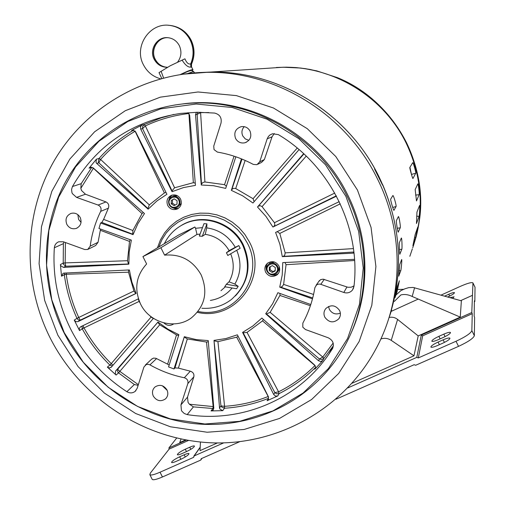 <?xml version="1.0" encoding="UTF-8"?>
<svg xmlns="http://www.w3.org/2000/svg" width="505" height="505" viewBox="0 0 505 505"><rect width="100%" height="100%" fill="white"/><g stroke="black" fill="none" stroke-linecap="round" stroke-linejoin="round"><path stroke-width="0.76" d="M411.455 174.358L409.927 167.319M382.733 184.729L382.512 185.026L374.521 168.941L374.754 168.676C342.182 109.162 275.919 70.82 210.825 72.051L198.604 72.594L210.825 72.051C278.874 70.668 347.951 112.855 378.939 176.611C401.336 223.955 404.48 271.646 388.377 319.678C403.545 274.821 401.664 229.838 382.733 184.729L382.443 184.868M181.636 74.311L206.526 72.341C142.915 73.137 83.786 108.783 53.429 162.08C23.249 215.559 22.592 283.065 50.191 338.009C80.465 397.681 142.814 439.287 209.827 442.74C276.772 446.048 343.69 409.416 376.105 348.583C403.445 298.019 404.398 232.445 377.311 178.612C345.811 113.814 275.61 70.934 206.526 72.341L283.204 67.234C333.452 66.224 383.693 96.796 406.159 143.073C422.433 177.476 424.617 212.365 412.73 247.747C424.617 212.365 422.433 177.476 406.159 143.073C383.693 96.796 333.452 66.224 283.204 67.234L300.563 68.023L309.9 69.419L317.064 71.085M409.845 256.294L412.364 248.839M415.16 234.56L417.843 226.922L415.666 237.565L412.888 245.67L415.16 234.56M416.96 212.125L419.573 205.428C419.99 205.156 419.497 215.774 419.106 216.329L416.474 223.507L416.96 212.125M415.173 189.577L417.869 183.826C418.348 183.448 419.573 194.223 419.131 194.696L416.492 200.927L415.173 189.577M409.826 167.49L412.743 162.679C413.235 162.174 416.227 172.836 415.716 173.24L412.932 178.524C412.661 179.01 409.479 167.805 409.826 167.49M389.664 315.896L391.602 310.045M395.062 297.66L397.359 286.455L399.354 280.774L397.063 291.802L395.024 297.647M398.817 276.14L399.726 264.664L401.671 259.513C402.119 259.267 401.191 269.954 400.73 270.787L398.729 276.134M399.909 254.185L399.859 254.255C399.524 254.615 399.045 243.328 399.404 242.615L401.361 237.994C401.911 237.659 402.296 248.599 401.803 249.35L399.802 254.185M398.306 232.123L398.256 232.18C397.852 232.628 395.977 221.24 396.387 220.634L398.413 216.557C399.026 216.102 400.787 227.143 400.244 227.812L398.192 232.142M394.014 210.307L393.976 210.345C393.534 210.913 390.22 199.589 390.706 199.084L392.865 195.542C393.496 194.949 396.671 205.926 396.059 206.52L393.913 210.332M191.521 67.077L191.509 63.845C194.835 55.834 194.652 47.893 190.953 40.021C186.484 31.682 179.711 26.841 170.646 25.484L169.768 25.401C178.865 26.759 185.651 31.619 190.132 39.977C193.844 47.88 194.034 55.84 190.694 63.87L191.584 63.965C191.288 66.553 191.307 67.607 191.635 67.127L190.865 67.108C188.182 67.468 185.266 65.145 182.116 60.145L184.925 58.82C186.616 62.891 188.542 64.577 190.694 63.87L190.865 67.108M161.745 78.445L159.012 72.619L170.179 65.801L182.116 60.145M161.12 71.331L163.563 77.966M180.449 74.494C188.056 70.845 192.228 69.273 192.954 69.772L192.317 70.574M181.03 439.047L179.736 442.544L185.562 439.937M217.39 442.948L200.037 450.643L200.447 442.045M188.491 440.448L169.131 449.103L168.916 447.916L176.649 438.075M169.131 449.103L150.307 473.141L149.852 474.7C150.907 475.508 154.296 474.681 160.041 472.207L193.674 457.328L194.128 455.952L223.652 442.885M347.737 387.954L416.776 357.388L418.31 357.944L456.002 341.266L458.534 346.361C468.103 341.898 473.381 338.337 474.359 335.673L471.859 330.63C470.856 333.256 465.572 336.803 456.002 341.266M418.31 357.944L422.672 335.838L472.251 313.687L471.784 312.532L472.958 283.065L475.028 287.244L474.833 301.504L474.378 301.706M396.16 294.851L400.901 290.634L405.004 288.759L408.741 287.635L413.197 287.459L461.368 300.828L460.257 317.115L418.203 335.913L413.967 355.81L391.236 340.357C387.954 338.255 384.494 337.794 380.865 338.962M352.054 383.251L413.967 355.81M458.534 346.361L415.672 365.266L414.138 364.711L335.97 399.215M239.629 441.736L201.23 458.685L200.775 460.061L162.44 476.973C156.695 479.434 153.293 480.249 152.232 479.415L152.125 479.201M474.359 335.673L474.612 317.348L474.151 316.193L474.391 300.803L474.833 301.504M201.924 458.376L200.775 460.061M189.728 447.234L185.278 449.21C180.228 451.653 177.596 453.49 177.375 454.727C177.855 455.087 179.414 454.696 182.052 453.559L186.553 451.558C191.622 449.109 194.255 447.272 194.457 446.048C193.964 445.681 192.386 446.079 189.728 447.234L190.795 449.349M184.18 454.784L179.654 456.798C174.477 459.298 171.788 461.191 171.567 462.479C172.06 462.851 173.638 462.46 176.302 461.311L180.878 459.285C186.074 456.772 188.769 454.879 188.965 453.61C188.46 453.231 186.869 453.623 184.18 454.784L185.284 456.974M472.958 283.065L472.888 282.838C471.556 282.106 467.346 283.299 460.251 286.404L441.162 295.065M394.342 301.409L400.875 294.939C404.48 294.03 408.248 294.548 412.194 296.479L460.257 317.115M418.203 335.913L397.593 319.438C395.245 317.519 392.429 316.837 389.166 317.399M444.722 296.082L448.743 294.257C451.969 292.849 453.881 292.313 454.481 292.647C454.412 293.437 452.404 294.768 448.453 296.65L447.784 296.953M450.144 297.628L454.064 296.814L452.65 298.341M475.028 287.244L472.939 282.933M472.251 313.687L471.859 330.63M438.877 336.343L443.844 334.127C447.537 332.549 449.747 332 450.492 332.486C450.479 333.54 448.131 335.175 443.447 337.39L438.416 339.625C434.748 341.191 432.558 341.733 431.838 341.247C431.857 340.187 434.205 338.552 438.877 336.343L440.126 338.861M438.075 342.074L443.144 339.821C446.9 338.224 449.16 337.675 449.917 338.18C449.917 339.272 447.525 340.951 442.727 343.217L437.601 345.489C433.864 347.08 431.63 347.623 430.891 347.118C430.904 346.013 433.296 344.328 438.075 342.074L439.382 344.7M422.672 335.838L421.296 335.099L416.776 357.388M403.798 289.308L397.681 289.491M181.484 225.356C201.975 212.548 232.534 222.03 243.328 244.887C251.61 264.071 248.965 281.083 235.406 295.924C248.965 281.083 251.61 264.071 243.328 244.887C233.203 223.633 205.825 213.546 185.486 223.286L181.484 225.356M64.223 332.65L83.274 362.23L108.076 387.202L137.518 406.405L170.28 418.891L204.86 423.985L239.648 421.328L272.946 410.893L303.069 393.048L328.42 368.536L347.591 338.495L359.446 304.401L363.234 268.022L358.638 231.303L345.843 196.237L325.51 164.775L298.771 138.629L267.107 119.212L232.281 107.502L196.205 104.017L160.792 108.809L127.853 121.471L99.005 141.204L75.599 166.884L58.649 197.146L48.859 230.463L46.561 265.226L51.788 299.818L64.223 332.65M346.809 195.675C372.772 246.995 369.067 310.423 338.741 355.836C307.431 403.28 250.833 429.117 195.504 423.752C140.119 418.178 89.278 382.556 63.977 332.681C41.044 286.941 40.394 231.397 63.175 186.263C86.159 141.299 132.032 109.156 184.028 103.809C248.334 96.55 317.247 134.639 346.809 195.675M166.959 389.885C163.645 385.075 159.643 384.116 154.959 387.007C152.346 389.563 151.803 392.612 153.331 396.16C156.739 401.046 160.792 401.955 165.501 398.881C167.969 396.33 168.455 393.332 166.959 389.885M162.326 385.763L167.212 390.422M339.543 310.449C335.49 304.995 330.908 304.363 325.794 308.568C323.762 311.219 323.44 314.104 324.835 317.216C329.071 322.809 333.742 323.326 338.842 318.775C340.641 316.174 340.875 313.397 339.543 310.449M328.566 306.472L329.38 309.426C332.069 313.655 335.724 314.886 340.345 313.125M250.038 131.098C248.031 127.62 245.07 126.149 241.163 126.673C235.507 128.724 233.638 132.651 235.564 138.465C237.697 142.101 240.803 143.54 244.875 142.789C250.221 140.579 251.945 136.685 250.038 131.098M244.237 126.667C241.781 129.431 241.295 132.531 242.779 135.965L245.291 138.919L248.864 140.333M80.238 217.535C78.048 213.874 74.986 212.491 71.047 213.394C66.376 215.584 64.975 219.239 66.83 224.359C69.09 228.108 72.228 229.459 76.249 228.418C80.743 226.158 82.075 222.535 80.238 217.535M77.839 214.65L78.616 219.486L81.059 222.37M214.328 340.843L217.939 341.658L224.567 406.31L224.472 408.242L221.392 406.822L220.963 405.906L213.994 340.389L225.924 338.546L237.375 334.815L268.483 396.873L268.224 399.872L267.088 400.724L277.763 395.945L275.471 396.072L273.71 394.525L242.577 332.397L252.803 326.028L261.874 318.055L314.609 365.001L315.638 367.167L314.83 369.224L322.815 360.513L320.751 361.523L318.516 360.728L265.706 313.75L272.637 303.757L277.87 292.704L310.802 304.521M184.407 337.119L187.323 338.937L178.385 368.101L174.989 367.905L184.331 336.709L196.155 339.594L208.237 340.591L213.798 408.008L213.11 410.06L211.058 410.925L222.737 410.66L219.833 408.962L219.523 407.876L213.994 340.389M157.812 322.329L159.725 324.791L118.53 372.886L117.728 371.951L117.646 369.224L157.964 322.051L167.95 329.178L178.877 334.695L168.563 366.92L173.979 368.947L184.331 336.709M153.432 318.352L111.371 367.084L109.396 367.975L107.369 367.129L116.106 375.032L115.336 374.06L115.658 370.96L157.964 322.051M188.03 112.665L189.659 115.14L195.448 185.373L183.46 187.589L172.06 191.692L140.68 129.072L140.497 126.736L142 125.013L131.59 130.454L132.55 130.12L135.58 131.736L166.928 194.28L156.916 200.958L148.154 209.171L96.726 163.418L96.026 162.503L96.417 159.176L89.076 168.184L90.647 167.168L93.122 167.83L144.48 213.552L137.922 223.614L133.055 234.629L100.596 223.002L98.942 228.487L131.363 240.121L129.173 252.027L128.87 264.172L63.453 267.385L60.739 265.744L60.417 264.544L61.528 276.197L63.075 273.312L63.996 273.098L129.381 269.954L131.837 281.935L136.091 293.43L78.041 321.609L80.232 320.145L78.559 320.037L77.17 318.75L76.949 318.339L78.736 317.462L133.913 291.025L135.788 293.506L80.232 320.145L78.761 317.519L77.006 318.453M78.041 321.609L75.933 321.691L74.254 320.113L79.55 330.623L79.266 328.446L80.472 326.855L138.427 298.802M138.269 298.878L139.134 301.403L82.214 328.78L81.98 326.116M63.453 267.385L65.732 266.211L63.497 264.349L63.22 263.137L65.164 262.897L127.512 260.713L128.491 263.995L65.732 266.211L65.17 262.954L63.226 263.263M96.726 163.418L98.854 162.806L98.342 161.852L99.024 158.463L100.583 159.441L149.316 204.885L147.921 208.508L98.854 162.806L100.546 159.485L98.942 158.557M265.655 272.201C264.166 268.616 264.847 265.567 267.713 263.073C272.22 260.561 275.951 261.502 278.911 265.889C280.37 269.335 279.77 272.309 277.119 274.815C272.561 277.573 268.742 276.702 265.655 272.201M267.618 263.143C265.876 265.561 265.624 268.168 266.88 270.951L266.886 270.964M167.729 205.472C166.025 200.813 167.319 197.411 171.605 195.258C175.45 194.248 178.442 195.504 180.569 199.027C182.248 203.553 181.042 206.924 176.952 209.139C173.013 210.32 169.939 209.095 167.729 205.472M171.934 195.151L169.705 197.455L168.714 200.548M76.577 197.392L72.373 193.636L71.956 192.651L71.558 189.508L72.455 186.528C96.297 145.333 132.329 120.966 180.537 113.417L197.461 112.261L214.53 113.057C219.776 114.364 221.935 117.728 221.001 123.151L213.748 146.09L214.032 149.594L217.371 152.087C229.914 154.208 241.889 158.311 253.289 164.409L256.931 164.699L259.715 161.827L267.183 138.799L268.477 136.382L270.074 134.879L272.555 133.749L278.356 134.627C329.935 165.167 361.024 227.749 353.986 286.316L352.446 290.085C350.129 292.692 347.257 293.487 343.829 292.471L320.12 284.1L318.27 284.132L316.603 284.883L314.861 287.724C312.797 300.286 308.795 312.071 302.849 323.093L302.811 327.19L305.449 329.531L328.218 337.782C333.117 340.338 334.493 344.038 332.341 348.892L328.585 354.579C297.394 400.048 240.582 423.171 187.178 414.599L184.243 413.494L181.958 411.291L181.415 410.382L180.948 404.865L187.847 383.573C188.384 380.663 187.21 378.718 184.325 377.753C172.224 375.278 160.76 370.979 149.935 364.863L148.23 364.301L146.16 364.591L143.906 367.072L137.196 388.294L135.106 391.407C132.537 393.275 129.798 393.376 126.881 391.703C102.692 375.922 84.013 355.166 70.845 329.437C57.974 303.568 52.47 276.342 54.344 247.772C54.673 244.862 56.137 242.867 58.732 241.781L63.396 241.794L84.733 249.527L87.7 249.483L90.199 246.169C91.822 233.966 95.319 222.37 100.684 211.374C101.656 208.521 100.792 206.412 98.096 205.049L76.577 197.392L85.471 194.223L81.501 190.499L80.832 188.308L81.185 183.681L72.455 186.528M187.178 414.599L193.421 406.878L189.413 404.227L188.068 402.403L187.5 397.132L193.838 376.774C194.318 373.99 193.137 372.128 190.297 371.188L178.385 368.101M350.502 334.367C370.512 291.732 369.723 238.695 347.642 194.779C318.27 134.122 249.792 96.285 185.872 103.5L174.755 105.015M57.848 335.181L78.067 366.573L104.377 393.086L135.618 413.488L170.393 426.776L207.126 432.236L244.104 429.465L279.53 418.437L311.617 399.512L338.653 373.479L359.124 341.538L371.819 305.26L375.909 266.514L371.055 227.389L357.445 190.031L335.781 156.512L307.274 128.674L273.521 108.026L236.416 95.615L197.992 91.979L160.306 97.162L125.284 110.715L94.643 131.767L69.797 159.119L51.838 191.307L41.479 226.713L39.081 263.635L44.642 300.349L57.848 335.181M198.301 311.522C234.573 319.311 265.763 276.69 247.28 242.974L242.981 235.879L237.577 229.579L231.246 224.245L224.151 220.041L216.512 217.074L208.54 215.433L200.466 215.155L192.512 216.241L184.918 218.659L177.88 222.326L171.599 227.149L166.24 232.975L161.96 239.648L158.854 246.97M197.405 312.349C235.216 321.59 268.742 277.163 249.337 241.8L244.805 234.358L239.105 227.761L232.414 222.206L224.921 217.863L216.86 214.859L208.464 213.268L199.98 213.135L191.666 214.461L183.757 217.2L176.485 221.259L170.052 226.53L164.636 232.837L160.394 240.008L157.44 247.829M189.413 404.227L213.16 406.576L206.501 342.055L208.338 341.771M187.323 338.937L206.501 342.055M169.181 364.976L155.925 358.279L153.545 358.089L151.544 359.251M167.628 364.08L176.491 334.935L178.631 335.459M159.725 324.791L176.491 334.935M83.937 327.783C91.291 341.058 100.4 353.008 111.252 363.625L151.077 317.026L153.28 318.529M139.134 301.403L139.954 302.76M149.789 315.669L151.077 317.026M128.592 269.992L128.535 272.201L133.913 291.025M128.535 272.201L66.243 274.272L64.318 274.714L64.52 273.072M60.417 264.544L63.22 263.137L63.384 243.65L63.895 241.977M130.258 239.723L129.507 241.422L127.512 260.713M129.507 241.422L100.331 230.267L100.552 229.062M88.236 249.218L95.66 245.506L98.058 242.28L100.331 230.267M128.87 264.172L128.491 263.995M100.596 223.002L101.846 222.446L103.62 219.385L108.373 208.174C109.339 205.371 108.537 203.288 105.974 201.924L85.471 194.223M103.62 219.385L132.865 230.507L132.701 234.194L101.846 222.446M143.268 212.472L142.025 213.596L132.865 230.507M142.025 213.596L93.406 168.234L80.832 188.308M133.055 234.629L132.701 234.194M166.019 192.462L164.377 192.929L149.316 204.885M164.377 192.929L134.917 130.858M148.154 209.171L147.921 208.508M145.364 125.915L174.578 187.778L172.035 190.865L142.587 128.649L145.307 125.941L144.209 124.584L145.364 125.915C159.1 119.47 173.619 115.329 188.927 113.505L188.908 113.36M195.258 183.1L193.339 182.696L174.578 187.778M193.339 182.696L188.927 113.505M172.06 191.692L172.035 190.865M208.786 112.571L200.599 112.621L204.923 181.97L202.865 182.501L201.495 184.104L197.133 114.351L200.599 112.621L200.561 112.261M226.385 186.276L224.536 184.666L204.923 181.97M224.536 184.666L234.061 156.184M235.829 156.771L225.703 188.39L213.577 185.714L201.274 185.013L201.495 184.104M245.152 160.426L235.702 188.542L233.607 188.302L231.814 189.47L242.009 159.094M254.11 201.697L253.087 198.711L235.702 188.542M253.087 198.711L297.218 148.034M257.922 164.207L261.603 162.37L264.386 159.529L272.037 136.855L274.265 133.522M299.074 149.587L252.973 203.01L242.621 195.807L231.328 190.341L231.814 189.47M306.238 156.089L262.07 206.627L260.239 205.661L258.225 206.261L303.928 153.905M336.279 195.845L273.805 226.511L274.903 224.731L274.436 222.705L262.07 206.627M274.436 222.705L334.752 193.061M273.805 226.511L272.902 227.029L265.977 216.411L257.493 207L258.225 206.261M340.263 203.843L279.795 233.43L277.157 231.669M353.98 252.986L353.058 253.169L353.784 252.02L283.273 256.395L284.713 255.252L285.173 252.872L279.795 233.43M285.173 252.872L353.437 248.605M283.273 256.395L282.301 256.647L279.909 244.3L275.597 232.426L339.221 201.647M354.611 260.511L286.057 264.696L284.965 262.486M312.715 297.956L280.666 287.168L282.339 286.48L283.621 284.403L286.057 264.696M283.621 284.403L313.561 294.472M354.03 285.88L351.152 287.219L347.958 287.282L323.124 279.164L320.625 279.644L318.661 281.645M280.666 287.168L279.726 287.149L282.219 275.036L282.75 262.594L354.535 259.33M310.405 305.727L279.928 295.45L280.035 293.481M270.156 312.336L322.771 357.054L319.425 358.986L266.507 313.996L270.156 312.336L279.928 295.45M322.809 357.003L323.894 358.386L322.771 357.054L333.155 343.04M266.507 313.996L265.706 313.75M278.59 391.817L279.025 393.654L278.533 391.848L274.865 392.612L243.157 332.795L247.033 332.391L278.59 391.817C292.086 385.069 304.212 376.313 314.975 365.563L262.524 320.89L263.402 319.419M247.033 332.391L262.524 320.89M243.157 332.795L242.577 332.397M138.13 385.34L134.355 384.532L126.881 391.703M268.174 396.494L268.534 398.35L268.174 396.494L236.7 337.195L238.107 336.279M217.939 341.658L236.7 337.195M173.644 323.945L173.404 324.128C170.052 326.135 166.89 325.731 163.917 322.922M312.475 298.872L279.726 287.149M353.058 253.169L282.301 256.647M336.456 196.174L272.902 227.029M257.493 207L303.65 153.653M231.328 190.341L241.434 158.86M201.274 185.013L195.517 114.698L196.401 112.28M174.989 367.905L173.979 368.947M172.136 207.574L175.184 208.698L178.372 208.369M270.592 274.518C273.375 275.642 275.938 275.32 278.274 273.546L278.381 273.451M279.025 393.654L276.633 393.805L274.865 392.612L273.71 394.525M323.812 358.481L321.622 359.516L319.425 358.986L318.516 360.728M195.517 114.698L197.133 114.351L197.935 112.261M140.68 129.072L142.587 128.649L142.65 126.414L144.209 124.584M93.368 168.279L91.803 167.313L93.406 168.234M64.305 274.587L66.243 274.272L66.155 272.997M82.157 328.667L83.906 327.732L82.927 325.656M118.435 372.804L119.792 371.345L117.646 369.224L115.658 370.96M113.032 365.159L111.302 363.669L109.938 365.121L111.252 363.625M112.337 365.967L109.938 365.121M224.346 408.248L224.504 406.31L220.963 405.906L219.523 407.876M213.678 406.55L213.16 406.576L212.99 408.507L213.097 406.576M213.804 408.381L212.99 408.507M316.837 70.902L337.151 77.562C367.956 90.887 391.072 112.583 406.506 142.644C421.082 173.108 424.314 204.437 416.189 236.637L416.196 236.599M419.466 220.054C428.057 161.619 392.36 99.712 337.226 77.568L337.151 77.562M413.393 245.815L416.189 236.637M276.923 266.842C274.12 260.694 264.399 265.34 267.644 271.261C270.427 277.39 280.161 272.776 276.923 266.842M267.101 271.45C265.914 268.591 266.451 266.16 268.723 264.166C272.334 262.139 275.326 262.884 277.7 266.4C278.867 269.165 278.381 271.551 276.248 273.552C272.605 275.743 269.556 275.036 267.101 271.45M269.809 263.073L268.723 264.166L269.809 263.073L274.512 262.038M279.196 266.52L279.101 269.752L277.308 272.403M275.2 270.933L275.294 267.511L272.372 265.63L269.354 267.17L269.26 270.592L272.176 272.466L275.2 270.933M270.188 266.747L270.099 269.714L273.009 271.589L275.212 270.465M273.009 271.589L272.176 272.466M270.099 269.714L269.26 270.592M201.867 308.246C212.851 309.01 222.686 306.099 231.372 299.515C247.841 284.687 251.648 266.621 242.785 245.335C232.635 224.031 205.194 213.912 184.811 223.671C175.664 227.938 168.847 234.598 164.365 243.65M146.633 263.97C136.009 275.654 133.989 289.005 140.56 304.023C149.448 322.897 175.405 330.074 191.427 317.841C204.998 306.358 208.23 292.01 201.123 274.802C192.809 260.346 180.639 253.794 164.605 255.151L160.88 247.734L142.921 256.584L146.633 263.97M220.982 290.678L225.312 286.84M230.684 253.788C234.547 263.572 233.998 272.921 229.036 281.828L226.347 284.283L224.731 286.739L236.593 288.759L238.196 286.341L234.869 284.062C240.948 273.319 241.567 262.057 236.731 250.265M205.251 234.339C215.667 235.955 223.62 241.377 229.125 250.619L226.429 252.74L227.793 255.467L240.159 248.277L238.814 245.588L235.267 247.305C228.733 236.195 219.22 229.712 206.728 227.869L206.917 223.879L203.988 223.652L199.33 236.05L202.303 236.283L205.251 234.339L206.728 227.869M210.377 300.425C219.17 298.973 226.417 294.832 232.111 287.995M229.125 250.619L235.267 247.305M229.036 281.828L234.869 284.062M200.056 234.118L196.975 234.415L164.605 255.151M202.499 227.616L195.549 228.292L194.898 226.991L178.732 234.976L142.921 256.584M196.975 234.415L195.549 228.292M194.898 226.991L160.88 247.734M226.429 252.74L238.814 245.588M202.303 236.283L206.917 223.879M226.347 284.283L238.196 286.341M178.637 199.999C175.847 193.901 166.429 198.642 169.648 204.506C172.42 210.591 181.85 205.882 178.637 199.999M169.188 204.74C167.824 201.028 168.853 198.307 172.262 196.584C175.349 195.763 177.741 196.767 179.452 199.589C180.796 203.218 179.824 205.914 176.542 207.688C173.398 208.615 170.949 207.631 169.188 204.74M172.931 196.275L173.834 195.852L177.577 195.839M181.308 203.509L177.463 207.214M177.002 204.096L177.066 200.687L174.2 198.844L171.277 200.416L171.214 203.824L174.08 205.661L177.002 204.096M174.263 198.882L172.502 199.828L172.445 203.225L175.254 205.036M172.445 203.225L171.214 203.824M172.502 199.828L171.277 200.416M392.713 207.46L396.059 206.52M397.265 228.266L400.244 227.812M399.398 249.419L401.803 249.35M399.064 270.636L400.73 270.787M396.242 291.625L397.063 291.802M411.474 174.421L415.716 173.24M415.596 195.1L419.131 194.696M416.669 216.222L419.106 216.329M414.573 237.344L415.666 237.565M194.608 72.846L193.428 71.565L187.772 73.503M190.353 70.751C188.958 70.921 185.891 72.133 181.15 74.386M177.602 62.109C181.345 56.996 181.914 51.491 179.307 45.601C176.731 40.886 172.925 38.254 167.9 37.692C157.175 36.366 148.811 49.585 154.151 59.274C156.967 64.413 161.221 67.089 166.902 67.31L167.471 67.285M167.931 37.692C157.541 37.073 149.935 49.907 155.067 59.262C157.806 64.28 161.947 66.95 167.496 67.272C162.111 66.976 158.04 64.337 155.275 59.35M191.098 40.065C186.635 31.727 179.818 26.866 170.646 25.484L169.579 25.383M160.489 78.786C152.863 76.615 147.182 71.956 143.452 64.804C133.503 46.813 149.549 22.245 169.768 25.401L168.272 25.269M186.421 440.095L168.916 447.916M200.188 447.38L194.128 455.952M421.296 335.099L471.784 312.532M460.686 300.633L472.213 295.444M160.041 472.207L162.44 476.973M180.897 459.272L179.654 456.798M186.478 451.59L185.278 449.21M414.592 287.686L412.194 296.479M397.593 319.438L391.236 340.357M391.167 311.396L418.033 299.175M444.432 342.415L443.144 339.821M445.082 336.62L443.844 334.127M449.652 296.088L448.743 294.257M267.088 400.724L268.534 398.35C254.368 403.975 239.679 407.27 224.472 408.242L222.737 410.66M134.355 384.532L118.53 372.886L116.106 375.032M107.369 367.129L109.844 365.033C98.866 354.289 89.656 342.207 82.214 328.78L79.55 330.623M193.421 406.878L212.87 408.507L211.058 410.925M119.837 371.39L138.338 384.684M66.25 274.335C68.276 289.296 72.436 303.669 78.736 317.462M61.528 276.197L64.318 274.714C66.37 289.838 70.58 304.382 76.949 318.339L74.254 320.113M65.416 242.526L65.164 262.897M135.144 131.256C122.065 138.831 110.544 148.224 100.583 159.441M133.591 130.157C120.518 137.796 108.992 147.226 99.024 158.463L96.417 159.176M173.922 114.408L160.925 117.949L144.316 124.527L142 125.013M200.643 112.261L200.662 112.621M315.297 365.885L314.975 365.563M277.763 395.945L279.139 393.603C292.654 386.849 304.818 378.1 315.638 367.369M224.567 406.31C239.597 405.345 254.116 402.081 268.117 396.52M133.219 130.094L131.59 130.454M81.185 183.681L91.727 167.414L89.076 168.184M314.83 369.224L315.593 367.754M333.407 345.717L323.894 358.386L322.815 360.513M328.585 354.579L333.407 345.723M332.978 347.617L332.341 348.892M63.384 243.65L54.344 247.772M187.5 397.132L180.948 404.865M193.838 376.774L187.847 383.573M190.297 371.188L184.325 377.753M156.569 358.582L149.935 364.863M346.91 287.01L343.829 292.471M324.204 279.385L320.845 284.296M272.037 136.855L267.183 138.799M264.386 159.529L259.715 161.827M98.058 242.28L90.199 246.169M108.373 208.174L100.684 211.374M105.974 201.924L98.096 205.049M276.386 67.481L286.486 67.171L295.898 67.569L305.285 68.636L316.894 70.908M181.118 74.393C187.892 71.325 191.326 70.025 191.414 70.479L193.8 71.628M167.799 37.692C157.768 37.099 150.118 49.894 155.256 59.312M191.117 40.103C194.816 48.007 194.974 55.954 191.591 63.946M191.648 67.152L192.916 69.69M200.201 447.146L193.787 456.211M149.852 474.7L152.232 479.415M460.667 300.627L472.219 295.425M400.901 290.634L404.284 289.081M185.872 103.5L184.028 103.809M135.927 390.599L135.106 391.407M152.049 358.784L145.263 365.115M353.67 287.781L352.446 290.085M319.457 280.509L316.048 285.363M178.107 208.546L176.952 209.139M278.274 273.546L277.119 274.815M268.553 399.341L268.224 399.872M315.474 368.208L315.133 368.865M111.245 367.217L110.93 367.488M213.426 409.631L213.11 410.06M77.158 228.02L76.249 228.418M246.497 142.17L244.875 142.789M339.998 316.578L338.842 318.775M166.391 397.902L165.501 398.881M185.486 223.286L184.811 223.671M173.834 195.852L172.262 196.584"/></g></svg>

